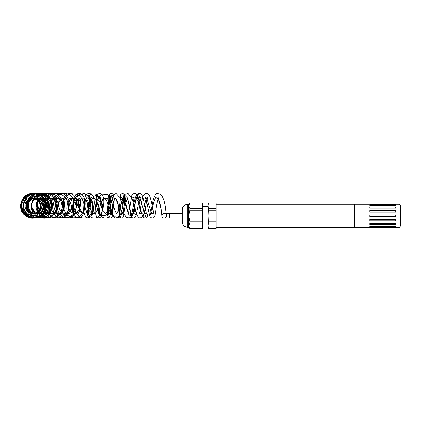 <?xml version="1.0" encoding="UTF-8"?>
<svg xmlns="http://www.w3.org/2000/svg" width="422" height="422" viewBox="0 0 422 422"><rect width="100%" height="100%" fill="white"/><g stroke="black" fill="none" stroke-linecap="round" stroke-linejoin="round"><path stroke-width="0.63" d="M182.32 215.758L182.32 209.613C182.642 206.347 184.43 204.559 187.695 204.237L187.695 227.279C184.43 226.962 182.642 225.169 182.32 221.903L182.32 215.758M187.695 227.279L188.618 227.279L188.618 204.237L187.695 204.237M208.457 228.466L216.111 228.508L208.457 228.508L208.125 225.738L208.457 223.006L208.125 215.758L208.457 208.515L216.111 208.515L216.111 203.008L208.457 203.008L216.111 203.051M208.457 208.515L208.125 205.783L208.457 203.051M189.847 228.508L188.618 225.738L189.847 223.006L189.847 221.223L202.291 221.223L202.291 228.508L189.847 228.508L188.618 227.279M216.111 228.466L216.111 208.515M208.457 223.006L216.111 223.006M208.457 221.223L216.111 221.223L216.111 210.298L208.457 210.298M208.457 228.508L208.125 227.279L208.125 204.237L208.457 203.008M189.847 223.006L202.291 223.006M189.847 228.466L202.291 228.466M202.291 203.051L189.847 203.008L202.291 203.051L202.291 221.223M202.291 210.298L189.847 210.298L189.847 208.515L202.291 208.515M189.847 210.298L188.618 215.758L189.847 221.223M189.847 208.515L188.618 205.783L189.847 203.051M76.387 200.265C74.678 193.381 68.918 192.2 66.623 194.526C63.205 197.596 62.245 202.191 63.748 208.304C64.962 212.466 67.219 215.426 70.527 217.188C76.751 219.229 81.277 216.729 84.105 209.681C85.745 205.472 85.882 197.712 81.499 194.252C79.858 192.632 75.427 193.292 73.992 198.182C72.341 205.171 74.061 211.222 79.162 216.344C81.942 218.359 84.796 218.591 87.718 217.045C94.412 213.073 95.425 201.067 93.046 196.589C91.31 193.73 89.485 192.817 87.576 193.862C82.886 195.666 83.155 209.454 89.717 216.138C93.172 219.989 100.294 218.158 102.651 209.934C104.181 204.285 104.287 199.659 102.973 196.061L100.948 193.73C99.413 192.901 97.978 193.772 96.643 196.341C94.924 201.225 97.065 215.289 103.564 217.736C105.621 218.39 107.478 217.979 109.14 216.507C112.226 212.957 113.866 208.136 114.072 202.038C114.246 190.333 110.105 193.956 109.683 193.893L108.343 196.32C107.985 198.488 108.164 201.647 108.876 205.794C110.833 214.329 113.481 218.422 116.825 218.063L119.273 217.251C121.051 215.853 122.338 213.611 123.129 210.531C124.986 204.106 125.002 195.908 124.901 195.55L123.91 193.893L121.916 193.598L120.565 194.732L120.386 197.195L123.614 213.136L126.247 217.251L129.201 217.984L130.883 217.114L133.173 213.147L136.301 196.99C135.188 198.234 133.964 198.261 132.635 197.085L135.225 209.075C135.868 213.442 137.24 216.37 139.334 217.847L141.718 217.731L143.58 215.384C144.546 212.393 145.405 208.389 146.154 203.383L147.631 197.559L146.735 198.066L145.205 197.638C145.711 198.361 146.423 200.772 147.341 204.87C148.359 210.509 149.272 214.434 150.074 216.639L150.918 217.604C152.532 218.269 153.677 218.079 154.341 217.024C155.096 215.505 155.649 212.941 156.003 209.323C156.915 203.198 157.891 199.384 158.941 197.881L157.696 197.95L158.287 198.825C160.824 203.462 162.069 216.491 161.858 215.842L161.858 215.758A2.305 2.305 0 0 0 164.2 218.063A2.305 2.305 0 0 0 166.463 215.679A2.305 2.305 0 0 0 164.121 213.458A2.305 2.305 0 0 0 161.858 215.758A2.305 2.305 0 0 0 165.313 217.757A2.305 2.305 0 0 0 165.313 213.764A2.305 2.305 0 0 0 161.858 215.758L161.12 209.17L158.287 198.825L155.628 197.449L153.534 202.739L151.487 213.627L146.735 198.066L145.432 200.867L143.011 212.683L141.528 213.87L138.142 201.537L136.048 198.161L133.832 210.916L131.838 215.832L129.38 216.064L125.081 203.578L123.91 193.893L122.971 205.883L120.555 214.466L116.825 218.063L112.938 214.671L110.121 206.369L109.124 197.849L109.683 193.893L110.68 197.965L109.678 208.025L105.806 215.769L100.658 215.225L96.949 207.371L96.343 198.825L99.27 201.51L97.698 210.008L92.893 214.149L88.161 209.692L86.821 201.568L88.852 198.071L90.63 201.262L90.255 207.656L87.069 212.783L82.385 212.968L78.281 206.432L78.698 198.778L76.387 200.265L76.34 207.83L72.763 214.724L68.638 217.42L63.938 217.631L56.195 210.858L54.839 199.854L59.993 193.624L55.039 196.119L51.489 200.983L51.579 208.769L45.412 213.4L41.098 212.651L37.764 209.613L37.373 201.014L37.579 195.539L42.073 196.056L45.676 201.099L46.293 207.397L43.693 213.231L38.529 217.04L32.193 217.794L26.364 215.341L22.551 210.372L21.717 204.285L24.012 198.736L28.722 195.196L34.493 194.574L39.705 196.963L42.965 201.61L43.45 207.186L41.119 212.155L36.719 215.236L31.486 215.711L26.834 213.532L23.964 209.417L23.553 204.512L25.647 200.149L29.572 197.485L38.328 199.142L41.145 207.155L35.844 213.268L28.221 211.644L26.006 204.174L31.576 198.377L39.404 200.381L41.572 208.231L35.775 213.864L28.063 211.063L26.987 202.217L29.951 198.361L34.541 196.446L39.568 197.106L43.682 200.276L45.729 205.171L45.107 210.478L41.936 214.677L37.11 216.507L32.051 215.331L28.295 211.375L27.045 205.693L28.812 199.854L33.259 195.518L39.288 193.951L45.323 195.671L49.775 200.26L51.479 206.479L50.044 212.582L45.998 216.834L40.612 218.016L43.329 214.787L49.348 209.359L49.717 203.815L52.956 199.374L58.895 198.319L63.522 202.555L64.265 209.059L61.269 213.289L67.056 215.6L76.029 217.488L73.27 212.329L73.813 203.525L78.044 195.882L84.342 193.598L89.517 197.19L92.518 204.48L92.734 212.187L90.804 216.934L87.581 215.573L86.964 207.112L90.366 198.129L96.126 195.286L100.974 200.318L102.694 208.953L101.586 214.619L99.877 213.458L100.035 205.978L103.132 198.873L107.135 198.155L110.052 203.494L110.833 210.409L110.153 213.458L109.678 210.752L110.48 204.575L112.727 199.105L115.644 198.108L119.078 207.118L119.489 214.703L120.56 205.741L122.491 198.852L125.028 195.56L127.518 198.013L129.427 205.15L131.474 217.172L132.519 214.645L136.222 197.807L138.495 193.608L146.075 217.942A2.305 2.252 77.7 0 1 143.174 216.228A2.305 2.252 77.7 0 1 144.888 213.495A2.305 2.252 77.7 0 1 147.552 215.162A2.305 2.252 77.7 0 1 146.075 217.942M216.111 204.237L354.359 204.237L354.359 227.279L398.901 227.279C399.238 227.701 399.75 227.189 400.441 225.744L400.441 205.772C399.75 204.332 399.238 203.821 398.901 204.237L398.901 227.279M369.719 211.971L395.831 211.971L369.719 212.066L395.831 212.066L395.831 210.647L369.719 210.647L369.719 212.066M395.831 214.988L395.831 216.523L369.719 216.523L369.719 214.988L395.831 214.993L369.719 214.988M395.831 219.445L395.831 220.864L369.719 220.864L369.719 219.445L395.831 219.545M398.901 204.237L354.359 204.237L354.359 227.279L216.111 227.279M369.719 227.252L395.831 227.252M369.719 226.087L395.831 226.087L395.831 226.672L369.719 226.672L369.719 226.087L369.719 226.672M369.719 205.435L369.719 204.844L369.719 205.435L395.831 205.435L395.831 204.844L395.831 205.435M369.719 204.844L395.831 204.844M369.719 224.43L369.719 223.343L369.719 224.43L395.831 224.43L395.831 223.343L395.831 224.43M369.719 223.343L395.831 223.343M369.719 208.173L369.719 207.086L369.719 208.173L395.831 208.173L395.831 207.086L395.831 208.173M369.719 207.086L395.831 207.086M395.831 226.087L395.831 226.672M400.441 221.566L400.9 221.566L400.9 219.646L400.441 219.646M400.441 214.962L400.9 214.962L400.9 218.137L400.441 218.137M400.9 217.926L400.441 217.926L400.441 217.156L400.9 217.156M400.441 214.972L400.9 214.972L400.9 213.627L400.441 213.627M400.441 213.005L400.9 213.005L400.9 213.627M400.441 212.888L400.9 213.005M400.441 211.417L400.9 211.417L400.9 209.497L400.441 209.497M182.32 218.063L169.538 218.063L169.538 213.453L164.163 213.453M400.441 214.65L400.9 214.65L400.441 214.65M208.125 206.543L202.291 206.543M208.125 224.973L202.291 224.973M188.618 204.237L189.847 203.008M166.463 215.679L165.192 205.883C164.295 200.308 162.665 196.394 160.302 194.146L157.369 193.614C156.235 193.255 154.848 195.27 153.212 199.648L150.464 214.571L151.487 213.627C153.08 213.5 153.956 213.775 154.125 214.45C153.571 213.801 151.677 200.503 149.573 196.035C147.964 193.619 146.439 192.891 145.004 193.846L143.828 194.953C142.768 196.895 141.945 199.912 141.365 204.005C140.494 209.37 139.751 212.704 139.139 214.007C139.835 213.4 140.632 213.353 141.528 213.87L139.872 208.721L137.403 196.984C136.549 194.336 135.531 193.176 134.344 193.492C132.814 193.904 131.986 194.658 131.859 195.766L130.366 204.87C129.153 210.847 128.32 213.769 127.855 213.643L129.063 213.606C128.304 212.899 127.397 210.356 126.331 205.978L124.917 195.761C125.107 196.383 124.58 197.127 123.319 197.987C121.995 199.047 119.764 196.066 120.312 195.929C120.523 196.816 120.212 200.297 119.384 206.369C118.84 209.17 118.144 211.28 117.3 212.699L116.599 213.485L116.931 213.479L116.44 213.063C115.354 211.76 114.415 209.423 113.629 206.042C112.785 201.036 112.547 197.987 112.927 196.905C113.212 198.082 109.266 198.498 109.203 197.042C109.535 197.707 109.567 200.002 109.298 203.931L108.058 209.56C106.291 212.973 105.41 214.265 105.416 213.442L103.538 211.823C100.779 208.568 100.183 198.219 101.143 197.464C100.309 198.161 99.465 198.203 98.606 197.591L99.27 201.51L97.698 210.008C95.688 213.115 94.517 214.26 94.18 213.437C92.476 213.179 90.936 210.831 89.554 206.384C88.963 200.624 89.047 197.786 89.807 197.871L88.504 197.913C89.417 198.651 89.675 201.389 89.285 206.115C88.699 209.017 87.655 211.153 86.146 212.53C84.822 213.616 83.572 213.764 82.385 212.968C78.35 210.905 76.894 201.062 78.698 198.778L79.23 198.06L78.925 198.076L79.637 198.999C80.897 201.558 80.818 204.907 79.405 209.059C78.218 211.564 76.772 213.005 75.058 213.374L72.426 212.989C70.363 211.86 68.902 209.692 68.032 206.479C67.404 203.051 67.636 200.529 68.723 198.91L69.514 198.15L70.226 198.293C71.772 199.342 72.352 202.017 71.972 206.316C70.943 210.62 68.823 212.994 65.621 213.442C62.883 213.463 60.705 211.717 59.091 208.204L58.247 204.253C59.143 199.1 60.314 197.074 61.76 198.171C62.092 198.05 64.977 199.564 64.577 205.799C64.471 208.737 61.565 213.759 56.801 213.421C49.606 212.725 48.145 200.656 51.779 198.931L53.346 198.134C56.49 197.427 59.302 203.652 57.666 207.366C56.406 211.074 54.09 213.099 50.719 213.448C47.169 213.395 44.621 211.475 43.07 207.693C42.015 202.803 43.018 199.675 46.072 198.314C47.739 197.459 49.543 198.345 51.489 200.983C54.132 205.155 51.03 212.989 45.412 213.4C37.785 214.133 34.44 204.422 37.373 201.014C40.454 195.761 47.037 198.319 47.686 203.647C48.039 205.778 47.628 207.803 46.446 209.734C42.859 214.065 38.813 214.576 34.293 211.269L32.019 207.719C31.043 203.789 31.977 200.861 34.82 198.936C36.561 197.929 38.376 197.828 40.264 198.635C47.269 200.302 44.632 215.505 34.288 213.226C24.898 210.72 27.562 197.39 34.572 198.108C38.049 198.134 40.401 199.922 41.63 203.467C44.099 210.689 33.697 216.982 28.353 211.227C23.817 207.202 26.106 199.142 31.724 198.261C37.579 197.965 40.528 200.856 40.575 206.933C39.578 215.653 25.642 215.215 25.199 206.616C24.043 199.886 33.322 195.175 38.175 200.207C43.334 204.607 39.594 213.838 33.143 213.458C27.836 212.741 25.457 209.644 26.006 204.174C27.921 194.051 44.5 198.161 41.509 207.951C40.058 216.655 25.716 214.212 28.042 204.317C28.722 201.758 30.284 199.907 32.721 198.767C41.926 194.099 48.519 209.729 39.963 212.915C37.152 214.724 31.144 212.619 31.228 205.904C32.399 200.065 35.886 197.58 41.688 198.451C43.92 199.195 45.565 200.645 46.626 202.803C48.129 207.181 47.327 210.472 44.22 212.683L40.317 213.295C38.692 212.867 37.442 211.723 36.556 209.855C35.015 204.1 37.12 200.207 42.87 198.192C46.399 197.818 49.094 199.268 50.956 202.544C52.586 208.262 51.6 211.833 48.002 213.263C46.146 214.624 40.243 211.638 42.495 203.752L43.186 202.259C45.465 198.757 48.393 197.485 51.969 198.451C55.034 199.68 56.854 202.117 57.429 205.757C57.608 208.964 56.875 211.253 55.229 212.625L53.23 213.453C51.579 213.595 50.287 212.229 49.348 209.359C48.651 205.361 49.854 202.032 52.956 199.374C57.424 196.863 60.905 198.266 63.405 203.578L63.643 210.019C62.999 211.86 62.208 212.946 61.269 213.289C60.604 214.001 59.586 213.405 58.22 211.496C57.218 209.407 57.176 206.864 58.088 203.863C60.921 197.116 65.916 197.301 67.81 199.216C70.97 202.249 72.072 205.983 71.118 210.425L69.43 213.268L68.591 213.347L67.757 212.466C66.528 210.378 66.454 207.45 67.541 203.678C70.442 197.222 74.029 197.728 74.979 198.419C76.546 199.089 77.812 200.582 78.777 202.887L79.573 205.809C79.895 209.433 79.51 211.886 78.408 213.163L78.292 213.474C78.582 213.938 76.371 212.287 77.221 206.063L77.569 204.528C78.561 201.373 79.948 199.342 81.741 198.424C82.907 197.554 84.379 198.066 86.162 199.959L88.488 205.762C88.778 210.383 88.483 212.999 87.602 213.627L88.799 213.643C88.499 213.558 88.23 212.319 87.987 209.924L88.594 204.823C89.617 201.363 90.915 199.21 92.492 198.356L94.744 198.641C97.983 199.622 99.196 212.714 97.651 213.938C98.41 213.358 99.217 213.384 100.072 214.017L99.877 213.458C98.906 210.789 100.362 201.421 103.132 198.873L104.524 198.129C105.558 198.34 106.66 200.445 107.821 204.448L108.327 207.355C108.618 211.369 108.581 213.738 108.211 214.455C108.317 213.986 108.96 213.653 110.153 213.458L111.83 214.576C111.471 213.643 111.635 210.879 112.321 206.295L113.692 201.452C114.758 199.168 115.464 198.045 115.823 198.082L115.644 198.108C116.456 198.583 117.327 200.687 118.26 204.417L119.273 215.42L119.489 214.703C121.736 211.702 124.506 215.225 123.836 215.589C123.683 214.096 124.295 210.05 125.672 203.451C126.647 200.165 127.407 198.335 127.945 197.955L126.822 197.913C127.787 199.142 128.715 202.555 129.612 208.151L130.688 215.299L131.474 217.172C132.756 218.306 133.99 218.332 135.172 217.246L136.032 215.468L138.522 203.573L140.41 197.681C139.397 198.198 138.627 198.161 138.105 197.58C138.943 199.717 139.877 204.026 140.906 210.509L142.731 216.539C143.243 217.583 144.287 218.068 145.87 218M72.763 214.724C69.308 218.955 61.686 219.604 57.033 213.743C53.573 208.864 52.761 203.831 54.596 198.641C55.72 195.945 57.524 194.273 59.993 193.624C64.102 193.202 66.977 195.291 68.617 199.886C70.384 207.002 68.317 212.63 62.409 216.787C55.213 219.53 49.817 217.124 46.214 209.57C44.12 202.607 45.571 197.496 50.561 194.241C53.467 192.97 56.2 193.345 58.764 195.375C62.583 199.068 63.569 203.863 61.723 209.755C58.574 219.756 44.321 220.885 39.742 211.469C36.477 203.995 37.785 198.287 43.651 194.342C47.987 192.596 51.695 193.672 54.781 197.565C59.919 204.127 55.783 216.28 47.011 217.794C36.878 220.527 27.994 207.329 33.327 198.809C36.856 193.54 41.398 192.232 46.953 194.89C52.586 199.163 53.805 204.781 50.614 211.738C46.394 219.772 33.945 220.115 29.223 212.387C25.315 204.765 26.718 198.788 33.428 194.463C42.242 189.805 52.586 201.067 47.791 210.488C44.474 218.965 31.893 220.695 26.407 213.448C21.802 206.289 22.704 200.176 29.118 195.101C33.612 192.69 37.927 193.012 42.073 196.056C50.877 202.402 45.455 218.38 34.229 218.053C23.389 218.902 16.922 204.111 24.808 196.995C30.115 191.245 40.602 192.912 43.935 200.086C50.234 210.858 35.406 223.597 25.684 215.747C16.031 209.623 21.211 193.049 32.658 193.492C44.052 192.68 49.843 209.08 40.517 215.526C34.409 220.659 24.08 217.546 21.823 209.903C16.97 197.902 34.746 187.394 43.055 197.591C49.237 203.805 46.119 215.505 37.964 217.573C33.069 218.802 28.976 217.478 25.689 213.601C17.165 203.736 31.154 187.764 42.358 195.238C53.151 200.825 48.636 218.934 37.247 218.058C28.379 218.153 23.4 206.332 28.849 199.152C33.739 191.134 46.773 191.926 50.619 200.482C55.082 208.394 48.746 219.182 40.612 218.016C32.156 217.525 28.158 205.171 34.335 198.213C39.937 190.58 52.692 192.759 55.641 201.742C57.73 209.555 55.562 214.882 49.126 217.736C44.394 218.696 40.834 216.887 38.434 212.298C34.451 204.57 41.087 192.886 50.091 193.492C57.735 194.647 61.739 199.3 62.103 207.455C61.417 214.118 58.283 217.647 52.713 218.047C49.822 217.773 47.596 216.259 46.024 213.5C41.039 205.398 48.651 191.672 58.215 193.593C62.43 194.384 65.484 196.895 67.393 201.13C68.612 204.069 68.944 207.028 68.385 210.014C67.304 214.919 64.714 217.604 60.604 218.063C55.356 218.49 50.888 210.752 53.694 202.46C56.3 195.813 60.715 192.923 66.945 193.782C72.357 195.702 75.385 199.896 76.044 206.358C76.276 212.472 74.288 216.328 70.073 217.937C68.005 218.306 66.217 217.683 64.719 216.075C61.934 212.482 61.422 207.846 63.189 202.164C64.819 197.707 67.573 194.895 71.439 193.73L77.258 194.394C80.855 196.42 83.113 199.796 84.02 204.512C84.764 209.064 84.189 212.783 82.29 215.668L79.995 217.657L76.029 217.488L73.908 215.32C72.31 212.408 71.962 208.763 72.858 204.38C73.919 199.675 76.171 196.325 79.621 194.331L84.342 193.598C89.01 194.969 91.896 198.699 92.998 204.786C93.542 208.083 93.436 211.005 92.682 213.548L90.804 216.934L87.686 218.026L85.677 217.029L83.53 211.965L83.883 204.733L86.563 197.939L91.236 193.888L96.422 194.252L100.578 198.794L102.699 205.704L101.306 216.744L99.017 218.053L96.58 217.019L95.045 212.076L95.615 204.881L97.888 198.398L101.718 194.178L107.415 194.468L110.849 198.941L112.716 205.503L112.226 216.708L110.807 217.926L108.839 217.778L107.267 215.278L107.726 205.804L111.529 195.861L116.166 193.513L121.747 199.727L123.831 211.707L123.699 216.56L122.686 217.757L121.003 218L119.537 216.897L120.613 204.797L125.292 194.194L128.183 193.577L132.466 199.311L135.283 214.661C135.367 213.089 131.005 213.511 131.5 214.524C132.102 213.295 134.054 199.437 136.2 195.739L138.495 193.608C140.178 193.455 141.27 193.851 141.766 194.785C142.773 196.346 143.527 198.704 144.034 201.848C145.052 208.125 145.906 212.187 146.603 214.038L144.888 213.5M169.538 218.063L164.163 218.063M182.32 213.453L169.538 213.453"/></g></svg>
